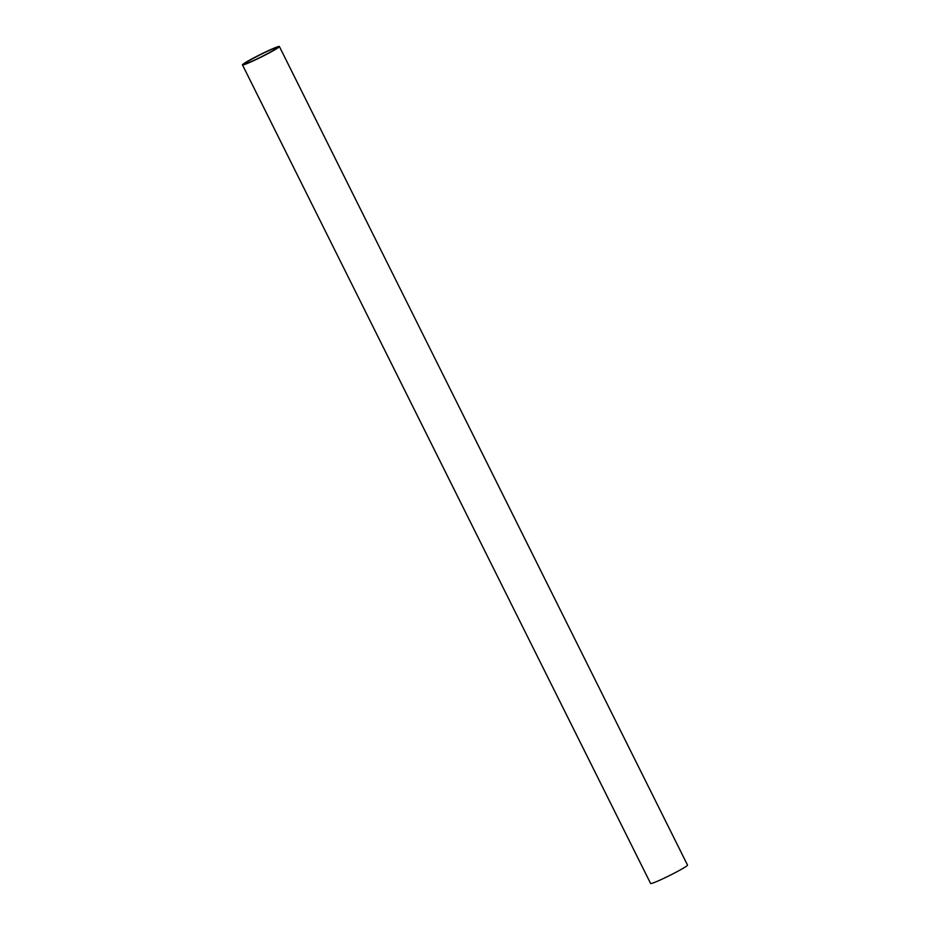 <?xml version="1.0" encoding="UTF-8"?>
<svg xmlns="http://www.w3.org/2000/svg" width="930" height="930" viewBox="0 0 930 930"><rect width="100%" height="100%" fill="white"/><g stroke="black" fill="none" stroke-linecap="round" stroke-linejoin="round"><path stroke-width="1.4" d="M242.474 64.902L650.616 883.5A20.623 1.337 -26.5 0 0 665.136 877.699A20.623 1.337 -26.5 0 0 685.608 866.76A20.623 1.337 -26.5 0 0 687.526 865.098L279.384 46.5A20.623 1.337 153.5 0 1 277.466 48.162A20.623 1.337 153.5 0 1 257.006 59.102A20.623 1.337 153.5 0 1 242.474 64.902A20.623 1.337 153.5 0 1 244.392 63.24A20.623 1.337 153.5 0 1 264.864 52.301A20.623 1.337 153.5 0 1 279.384 46.5M246.369 62.345A18.17 1.174 -26.5 0 0 244.671 63.81A18.17 1.174 -26.5 0 0 257.471 58.695A18.17 1.174 -26.5 0 0 275.501 49.058A18.17 1.174 -26.5 0 0 277.187 47.593A18.17 1.174 -26.5 0 0 264.399 52.708A18.17 1.174 -26.5 0 0 246.369 62.345"/></g></svg>
